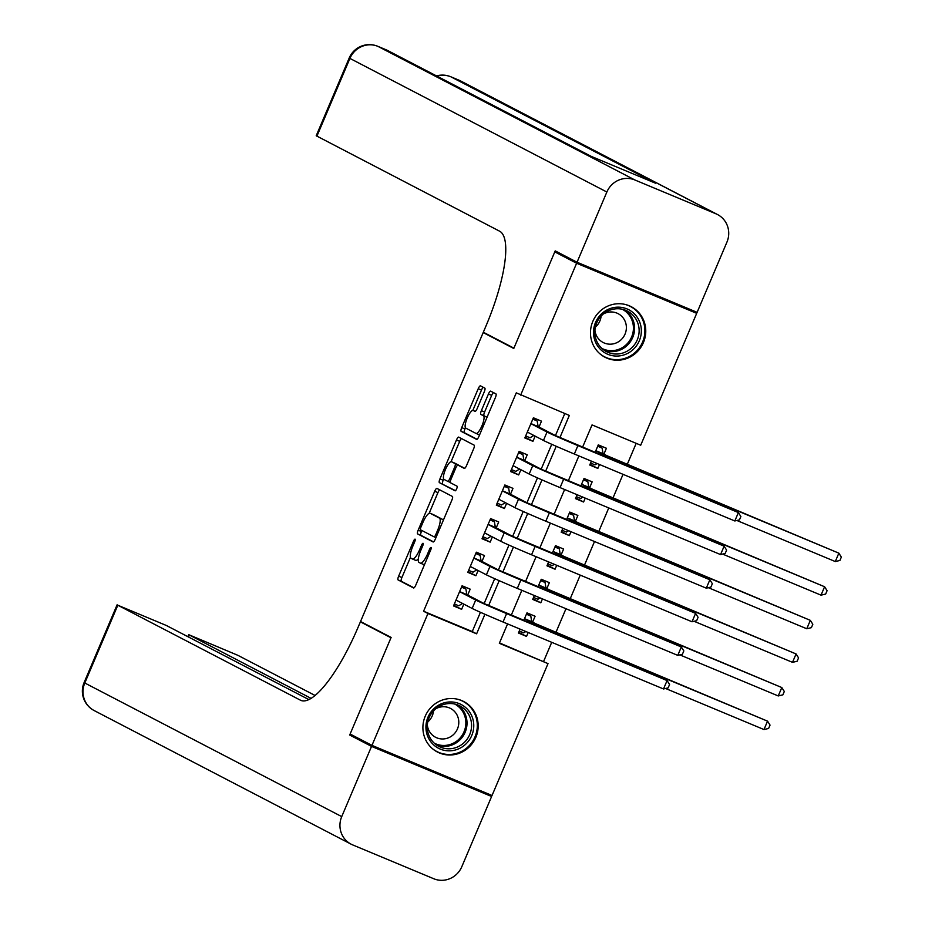 <?xml version="1.0" encoding="UTF-8"?>
<svg xmlns="http://www.w3.org/2000/svg" width="925" height="925" viewBox="0 0 925 925"><rect width="100%" height="100%" fill="white"/><g stroke="black" fill="none" stroke-linecap="round" stroke-linejoin="round"><path stroke-width="1.39" d="M415.094 539.148A2.509 0.671 -67.3 0 0 415.082 539.148A2.509 0.671 -67.3 0 0 413.521 541.148L398.64 576.183A3.584 0.96 -67.3 0 0 398.097 579.929L413.544 587.965A3.584 0.96 -67.3 0 0 413.567 587.976A3.584 0.96 -67.3 0 0 415.799 585.109L430.668 550.074A2.509 0.671 -67.3 0 0 431.05 547.45A2.509 0.671 -67.3 0 0 431.038 547.438A2.509 0.671 -67.3 0 0 429.478 549.45L427.547 553.982A11.47 3.087 -67.3 0 1 420.389 563.14A11.47 3.087 -67.3 0 1 420.32 563.105L419.037 562.435A11.47 3.087 -67.3 0 1 420.771 550.456L422.69 545.923A2.509 0.671 -67.3 0 0 423.072 543.299A2.509 0.671 -67.3 0 0 423.06 543.299A2.509 0.671 -67.3 0 0 421.499 545.299L419.568 549.832A11.47 3.087 -67.3 0 1 412.411 558.989A11.47 3.087 -67.3 0 1 412.342 558.954L411.058 558.284A11.47 3.087 -67.3 0 1 412.793 546.305L414.712 541.773A2.509 0.671 -67.3 0 0 415.094 539.148M643.43 342.539A28.478 27.426 -62.5 0 1 604.985 357.235A28.478 27.426 -62.5 0 1 592.809 321.414A28.478 27.426 -62.5 0 1 631.255 306.707A28.478 27.426 -62.5 0 1 643.43 342.539M475.855 737.317A28.478 27.426 -62.5 0 1 437.409 752.025A28.478 27.426 -62.5 0 1 425.234 716.193A28.478 27.426 -62.5 0 1 463.679 701.497A28.478 27.426 -62.5 0 1 475.855 737.317M484.272 391.842A3.584 0.96 -67.3 0 0 484.816 388.107L480.48 385.852A3.584 0.96 -67.3 0 0 480.468 385.841A3.584 0.96 -67.3 0 0 478.225 388.697L461.702 427.616A3.584 0.96 -67.3 0 0 461.17 431.362L476.606 439.387A3.584 0.96 -67.3 0 0 476.629 439.398A3.584 0.96 -67.3 0 0 478.861 436.542L495.384 397.623A3.584 0.96 -67.3 0 0 495.927 393.877L490.689 391.159A3.584 0.96 -67.3 0 0 490.678 391.148A3.584 0.96 -67.3 0 0 488.435 394.015L481.37 410.665A3.584 0.96 -67.3 0 0 480.827 414.412L483.417 415.753A9.585 2.578 -67.3 0 1 482.006 425.673A9.585 2.578 -67.3 0 1 475.982 433.42A9.585 2.578 -67.3 0 1 475.924 433.397L465.761 428.113A9.585 2.578 -67.3 0 1 467.171 418.204A9.585 2.578 -67.3 0 1 473.195 410.446A9.585 2.578 -67.3 0 1 473.253 410.469L474.953 411.347A3.584 0.96 -67.3 0 0 474.964 411.359A3.584 0.96 -67.3 0 0 477.208 408.503L484.272 391.842M499.5 642.921L548.016 663.618L492.042 795.488L371.966 745.377L350.124 734.022L391.125 637.429L360.53 621.519L483.185 332.572L513.768 348.482L554.78 251.877L576.622 263.243L696.698 313.344L640.713 445.226L592.046 424.91L582.53 447.318M371.966 745.377L427.951 613.506L476.618 633.822L484.92 614.269M559.891 437.652L569.326 415.429L516.277 392.847L423.581 611.24L427.951 613.506M520.648 395.114L576.622 263.243M436.947 488.412A3.584 0.96 -67.3 0 0 436.924 488.4A3.584 0.96 -67.3 0 0 434.692 491.267L418.169 530.187A3.584 0.96 -67.3 0 0 417.626 533.922L433.073 541.957A3.584 0.96 -67.3 0 0 433.085 541.969A3.584 0.96 -67.3 0 0 435.328 539.102L451.851 500.194A3.584 0.96 -67.3 0 0 452.394 496.447L436.947 488.412M439.942 478.896L456.453 439.988A3.584 0.96 -67.3 0 1 458.696 437.12A3.584 0.96 -67.3 0 1 458.719 437.132L474.155 445.156A3.584 0.96 -67.3 0 1 473.612 448.903L466.547 465.564A3.584 0.96 -67.3 0 1 464.304 468.42A3.584 0.96 -67.3 0 0 464.304 468.42L458.025 465.159A3.584 0.96 -67.3 0 0 458.002 465.148A3.584 0.96 -67.3 0 0 455.771 468.004L451.076 479.058A3.584 0.96 -67.3 0 0 450.533 482.804L457.054 486.192A2.509 0.671 -67.3 0 1 456.684 488.782A2.509 0.671 -67.3 0 1 455.112 490.817A2.509 0.671 -67.3 0 0 455.112 490.817L439.398 482.642A3.584 0.96 -67.3 0 1 439.942 478.896L443.179 480.248L443.688 479.069M599.504 464.512L597.851 468.408L590.023 464.338M603.909 454.129L606.407 448.255L598.29 444.867L595.041 452.533M585.236 498.113L583.582 502.009L575.766 497.939M589.641 487.729L592.139 481.856L584.033 478.468L580.773 486.134M570.979 531.702L569.326 535.61L561.498 531.54M575.385 521.33L577.882 515.445L569.765 512.068L566.516 519.734M556.723 565.302L555.058 569.21L547.242 565.14M561.128 554.931L563.614 549.045L555.509 545.658L552.248 553.335M542.455 598.903L540.801 602.799L532.973 598.741M546.86 588.531L549.357 582.646L541.241 579.258L537.992 586.924M467.692 595.041L470.189 589.156L462.084 585.779L453.516 605.933L461.633 609.321L463.841 604.118M481.96 561.44L484.457 555.567L476.34 552.179L467.784 572.332L475.901 575.72L478.098 570.528M496.216 527.84L498.714 521.966L490.597 518.578L482.041 538.743L490.158 542.119L492.366 536.928M510.484 494.251L512.982 488.365L504.865 484.978L496.309 505.142L504.414 508.519L506.623 503.327M524.741 460.65L527.238 454.765L519.122 451.377L510.565 471.542L518.682 474.93L520.891 469.727M423.581 611.24L472.259 631.544L480.433 612.292M484.122 603.586L494.69 578.692M498.39 569.985L508.958 545.091M512.647 536.384L523.215 511.49M526.915 502.784L537.471 477.89M541.171 469.183L551.739 444.301M555.439 435.583L564.793 413.544M539.009 427.049L541.495 421.164L533.39 417.788L524.833 437.941L532.939 441.329L535.147 436.126M543.646 661.34L551.716 642.32M555.856 632.584L565.984 608.719M570.112 598.984L580.241 575.119M584.38 565.395L594.509 541.53M598.637 531.794L608.766 507.929M612.905 498.193L623.034 474.328M627.162 464.593L636.192 443.329M520.081 629.116L518.428 633.024L526.533 636.4L528.198 632.503M532.603 622.12L535.089 616.247L526.984 612.859L523.723 620.525M540.801 602.799L532.684 599.423L534.338 595.515M555.058 569.21L546.952 565.822L548.606 561.914M569.326 535.61L561.209 532.222L562.863 528.325M583.582 502.009L575.477 498.621L577.131 494.725M597.851 468.408L589.734 465.021L591.387 461.124M487.174 334.237L483.185 332.572M685.147 307.343L696.698 313.344M554.78 251.877L566.759 256.884M507.571 623.901L499.338 643.303L548.016 663.618M578.888 455.909L568.274 480.919M564.62 489.51L554.006 514.508M550.363 523.099L539.749 548.109M536.095 556.7L525.481 581.709M521.839 590.3L511.224 615.31M488.585 605.644L499.188 580.669M502.842 572.055L513.444 547.068M517.11 538.454L527.712 513.479M531.366 504.853L541.969 479.878M545.623 471.253L556.226 446.278M472.259 631.544L476.618 633.822M526.533 636.4L518.717 632.33M461.633 609.321L453.817 605.251M475.901 575.72L468.073 571.65M490.158 542.119L482.33 538.049M504.414 508.519L496.598 504.46M518.682 474.93L510.854 470.86M532.939 441.329L525.123 437.259M412.469 559.012L415.591 560.307A11.47 3.087 -67.3 0 0 415.649 560.342A11.47 3.087 -67.3 0 0 418.343 558.827M420.447 563.163L423.569 564.458A11.47 3.087 -67.3 0 0 423.627 564.493A11.47 3.087 -67.3 0 0 424.587 564.4M410.446 557.382L401.889 577.547A3.584 0.96 -67.3 0 0 401.346 581.282L413.995 587.861M421.858 530.488L421.418 531.54A3.584 0.96 -67.3 0 0 420.875 535.286L433.524 541.865M439.733 489.868A3.584 0.96 -67.3 0 0 437.93 492.62L429.142 513.329M420.91 527.181A2.509 0.671 -67.3 0 0 420.528 529.805L434.091 536.847A2.509 0.671 -67.3 0 0 434.103 536.858A2.509 0.671 -67.3 0 0 435.663 534.847L437.698 530.071A11.47 3.087 -67.3 0 0 439.433 518.092L430.171 513.271A11.47 3.087 -67.3 0 0 430.102 513.236A11.47 3.087 -67.3 0 0 422.945 522.394L420.91 527.181M443.295 520.347A11.47 3.087 -67.3 0 0 442.682 519.445L439.433 518.092M433.282 514.566A11.47 3.087 -67.3 0 1 433.351 514.601A11.47 3.087 -67.3 0 1 433.409 514.624L442.682 519.445M451.053 461.702L459.702 441.341L456.453 439.988M461.506 438.577A3.584 0.96 -67.3 0 0 459.702 441.341M464.743 468.316L461.274 466.512A3.584 0.96 -67.3 0 0 461.251 466.501A3.584 0.96 -67.3 0 0 461.228 466.489L458.002 465.148M455.493 490.678L439.398 482.642M451.527 461.772A9.585 2.578 -67.3 0 0 451.469 461.748A9.585 2.578 -67.3 0 0 445.445 469.507A9.585 2.578 -67.3 0 0 444.035 479.416L447.619 481.278A3.584 0.96 -67.3 0 0 447.642 481.289A3.584 0.96 -67.3 0 0 449.874 478.433L454.568 467.379A3.584 0.96 -67.3 0 0 455.112 463.633L451.527 461.772L454.776 463.136A9.585 2.578 -67.3 0 0 454.718 463.101A9.585 2.578 -67.3 0 0 454.661 463.09M458.569 465.379A3.584 0.96 -67.3 0 0 458.349 464.998L455.112 463.633M454.776 463.136L458.349 464.998M443.179 480.248A3.584 0.96 -67.3 0 0 442.647 483.995M476.04 433.443L479.173 434.75A9.585 2.578 -67.3 0 0 479.231 434.785A9.585 2.578 -67.3 0 0 479.589 434.831M486.978 417.418A9.585 2.578 -67.3 0 0 486.666 417.117L483.417 415.753M493.476 392.605A3.584 0.96 -67.3 0 0 491.684 395.368L484.608 412.018A3.584 0.96 -67.3 0 0 484.064 415.764L486.666 417.117M465.448 427.812L464.951 428.969A3.584 0.96 -67.3 0 0 464.408 432.715L477.069 439.294M483.266 387.297A3.584 0.96 -67.3 0 0 481.474 390.061L472.837 410.399M519.272 631.023L523.666 632.862L525.828 631.521M526.406 614.223L530.8 616.062L531.725 621.669L535.61 623.693L767.542 721.153L558.399 633.868A27.38 0.601 -157 0 1 527.504 620.305L524.487 618.744M526.556 613.853L530.8 616.062M763.981 729.548L767.542 721.153L770.039 725.084L768.617 728.449L763.981 729.548L665.561 688.478M531.725 621.669L524.521 618.663M461.656 586.774L465.899 588.982L461.494 587.144M462.523 603.435L458.765 605.782L454.372 603.944M663.514 688.963L667.075 680.569L669.573 684.512L668.139 687.865L663.514 688.963L503.038 622.005A27.38 0.601 -157 0 1 472.143 608.442L456.013 600.059M465.899 588.982L466.813 594.578L483.821 603.424L667.075 680.569L506.599 613.599A27.38 0.601 -157 0 1 475.704 600.036L459.586 591.653M466.813 594.578L459.609 591.584M473.623 722.968A24.64 23.726 -62.5 0 1 452.464 750.603A24.64 23.726 -62.5 0 1 426.067 729.813A24.64 23.726 -62.5 0 1 447.226 702.179A24.64 23.726 -62.5 0 1 473.623 722.968M427.385 729.339A22.813 21.969 117.5 0 0 438.878 746.406A22.813 21.969 117.5 0 0 461.783 744.544A22.813 21.969 117.5 0 0 471.426 722.992A22.813 21.969 117.5 0 0 459.933 705.925A22.813 21.969 117.5 0 0 437.039 707.787A22.813 21.969 117.5 0 0 427.385 729.339M433.536 710.874A16.245 15.644 -62.5 0 1 427.778 721.951M427.338 724.946A16.245 15.644 117.5 0 0 427.35 725.107A16.245 15.644 117.5 0 0 435.536 737.26A16.245 15.644 117.5 0 0 451.839 735.93A16.245 15.644 117.5 0 0 458.708 720.587A16.245 15.644 117.5 0 0 450.521 708.434A16.245 15.644 117.5 0 0 435.733 708.793M432.021 748.313A28.293 27.241 117.5 0 0 436.797 751.493A28.293 27.241 117.5 0 0 465.194 749.181A28.293 27.241 117.5 0 0 477.15 722.46A28.293 27.241 117.5 0 0 462.893 701.289A28.293 27.241 117.5 0 0 457.551 699.219M641.198 328.19A24.64 23.726 -62.5 0 1 620.039 355.824A24.64 23.726 -62.5 0 1 593.642 335.035A24.64 23.726 -62.5 0 1 614.801 307.401A24.64 23.726 -62.5 0 1 641.198 328.19M594.96 334.549A22.813 21.969 117.5 0 0 606.453 351.627A22.813 21.969 117.5 0 0 629.358 349.766A22.813 21.969 117.5 0 0 639.002 328.213A22.813 21.969 117.5 0 0 627.508 311.135A22.813 21.969 117.5 0 0 604.615 313.008A22.813 21.969 117.5 0 0 594.96 334.549M601.111 316.096A16.245 15.644 -62.5 0 1 595.353 327.172M594.914 330.167A16.245 15.644 117.5 0 0 594.925 330.317A16.245 15.644 117.5 0 0 603.112 342.481A16.245 15.644 117.5 0 0 619.415 341.152A16.245 15.644 117.5 0 0 626.283 325.808A16.245 15.644 117.5 0 0 618.097 313.656A16.245 15.644 117.5 0 0 603.308 314.014M599.597 353.523A28.293 27.241 117.5 0 0 604.372 356.715A28.293 27.241 117.5 0 0 632.769 354.402A28.293 27.241 117.5 0 0 644.725 327.681A28.293 27.241 117.5 0 0 630.468 306.51A28.293 27.241 117.5 0 0 625.127 304.429M371.538 746.394L349.696 735.028L390.974 637.764L360.392 621.854L357.963 627.566A91.274 24.547 112.7 0 1 300.972 700.445A91.274 24.547 112.7 0 1 300.463 700.202L117.81 605.228L84.799 683.008L341.73 816.613L371.538 746.394L491.614 796.494L480.063 790.482M349.696 735.028L361.675 740.035M360.392 621.854L364.381 623.519M311.147 698.41L188.677 634.654L237.887 655.328L315.136 695.507M341.73 816.613A21.911 21.09 117.5 0 0 351.095 844.167A21.911 21.09 117.5 0 0 352.645 844.895L433.779 878.75A21.911 21.09 117.5 0 0 461.806 866.713L491.614 796.494M308.927 699.624L166.327 625.473L117.81 605.228M577.05 262.238L697.126 312.338L726.934 242.119A21.911 21.09 117.5 0 0 717.569 214.565A21.911 21.09 117.5 0 0 716.019 213.837L634.885 179.982A21.911 21.09 117.5 0 0 606.858 192.018L577.05 262.238L555.208 250.872L513.918 348.147L483.324 332.237L485.752 326.525A91.274 24.547 -67.3 0 0 499.558 231.169L316.211 135.755L349.222 57.974L349.916 58.414L316.905 136.195M606.858 192.018L349.916 58.414A21.911 21.09 -62.5 0 1 377.943 46.377L386.06 49.765L590.566 156.105L655.467 183.185L450.961 76.844L459.078 80.232A21.911 21.09 -62.5 0 1 460.627 80.961L717.569 214.565M533.528 597.423L537.934 599.261L540.084 597.92M540.663 580.623L545.056 582.461L545.981 588.069L549.878 590.092L781.81 687.553L572.656 600.267A27.38 0.601 -157 0 1 541.761 586.704L538.743 585.143M540.824 580.252L545.056 582.461M778.237 695.947L781.81 687.553L784.308 691.484L782.874 694.848L778.237 695.947L679.829 654.877M545.981 588.069L538.778 585.062M547.797 563.834L552.19 565.661L554.352 564.319M554.931 547.033L559.324 548.86L560.238 554.468L564.134 556.492L796.067 653.952L586.913 566.678A27.38 0.601 -157 0 1 556.029 553.115L553.011 551.543M555.081 546.663L559.324 548.86M792.505 662.346L796.067 653.952L798.564 657.895L797.142 661.248L792.505 662.346L694.085 621.288M560.238 554.468L553.046 551.462M562.053 530.233L566.458 532.06L568.609 530.719M569.187 513.433L573.581 515.271L574.506 520.868L578.403 522.891L810.335 620.351L601.181 533.077A27.38 0.601 -157 0 1 570.286 519.515L567.268 517.942M569.349 513.063L573.581 515.271M806.762 628.757L810.335 620.351L812.821 624.294L811.398 627.647L806.762 628.757L708.353 587.687M574.506 520.868L567.303 517.861M576.321 496.632L580.715 498.471L582.877 497.118M583.444 479.832L587.849 481.671L588.762 487.278L592.659 489.302L824.591 586.751L615.437 499.477A27.38 0.601 -157 0 1 584.554 485.914L581.536 484.342M583.606 479.462L587.849 481.671M821.03 595.157L824.591 586.751L827.089 590.693L825.655 594.058L821.03 595.157L722.61 554.087M588.762 487.278L581.571 484.272M475.913 553.173L480.156 555.382L475.762 553.543M476.78 569.835L473.022 572.182L468.628 570.343M677.771 655.374L681.332 646.968L683.829 650.911L682.407 654.264L677.771 655.374L517.295 588.404A27.38 0.601 -157 0 1 486.4 574.841L470.282 566.458M480.156 555.382L481.081 560.989L498.078 569.823L681.332 646.968L520.868 580.01A27.38 0.601 -157 0 1 489.972 566.435L473.843 558.053M481.081 560.989L473.877 557.983M490.181 519.572L494.424 521.781L490.019 519.942M491.048 536.246L487.29 538.581L482.885 536.743M692.027 621.773L695.6 613.368L698.086 617.31L696.664 620.675L692.027 621.773L531.563 554.803A27.38 0.601 -157 0 1 500.668 541.241L484.538 532.858M494.424 521.781L495.337 527.389L512.346 536.222L695.6 613.368L535.124 546.409A27.38 0.601 -157 0 1 504.229 532.846L488.111 524.463M495.337 527.389L488.134 524.382M504.437 485.972L508.681 488.18L504.287 486.342M505.304 502.645L501.547 504.981L497.153 503.142M706.295 588.173L709.857 579.778L712.354 583.71L710.932 587.074L706.295 588.173L545.819 521.203A27.38 0.601 -157 0 1 514.924 507.64L498.806 499.257M508.681 488.18L509.606 493.788L526.602 502.633L709.857 579.778L549.381 512.808A27.38 0.601 -157 0 1 518.497 499.246L502.368 490.863M509.606 493.788L502.402 490.782M518.705 452.383L522.937 454.58L518.543 452.753M519.572 469.044L515.815 471.38L511.409 469.553M720.552 554.572L724.125 546.178L726.611 550.109L725.188 553.474L720.552 554.572L560.076 487.614A27.38 0.601 -157 0 1 529.192 474.039L513.063 465.657M522.937 454.58L523.862 460.188L540.871 469.033L724.125 546.178L563.649 479.208A27.38 0.601 -157 0 1 532.754 465.645L516.624 457.262M523.862 460.188L516.659 457.181M590.578 463.032L594.972 464.87L597.134 463.517M597.712 446.232L602.106 448.07L603.031 453.678L606.927 455.701L838.859 553.162L629.705 465.876A27.38 0.601 -157 0 1 598.81 452.313L595.793 450.741M597.862 445.862L602.106 448.07M835.287 561.556L838.859 553.162L841.345 557.093L839.923 560.457L835.287 561.556L736.878 520.486M603.031 453.678L595.827 450.672M532.962 418.782L537.205 420.991L532.812 419.152M533.829 435.444L530.071 437.779L525.678 435.953M734.82 520.972L738.381 512.577L740.879 516.52L739.445 519.873L734.82 520.972L574.344 454.013A27.38 0.601 -157 0 1 543.449 440.45L527.331 432.067M537.205 420.991L538.13 426.587L555.127 435.432L738.381 512.577L577.905 445.607A27.38 0.601 -157 0 1 547.01 432.044L530.892 423.662M538.13 426.587L530.927 423.581M414.758 541.668L413.521 541.148M430.715 549.959L429.478 549.45M422.737 545.819L421.499 545.299M420.817 550.352L419.568 549.832M428.795 554.503L427.547 553.982M401.346 581.282L398.097 579.929M401.889 577.547L398.64 576.183M420.875 535.286L417.626 533.922M421.418 531.54L418.169 530.187M437.93 492.62L434.692 491.267M435.953 537.622L434.114 536.858L435.953 537.633M436.912 535.367L435.663 534.847M438.947 530.592L437.698 530.071M433.409 514.624L430.171 513.271M461.274 466.512L458.025 465.159M450.325 482.411L447.665 481.301L450.325 482.411M451.123 478.953L449.874 478.433M455.817 467.9L454.568 467.379M484.064 415.764L480.827 414.412M484.608 412.018L481.37 410.665M491.684 395.368L488.435 394.015M464.408 432.715L461.17 431.362M464.951 428.969L461.702 427.616M481.474 390.061L478.225 388.697M526.857 621.831L527.504 620.305M557.995 634.827L558.399 633.868M472.143 608.442L475.704 600.036M503.038 622.005L506.599 613.599M457.586 704.873A22.813 21.969 -62.5 0 1 466.882 720.633A22.813 21.969 -62.5 0 1 436.681 745.087M434.276 743.168A22.073 21.252 117.5 0 0 456.407 741.341A22.073 21.252 117.5 0 0 465.726 720.506A22.073 21.252 117.5 0 0 454.637 704.006M625.161 310.095A22.813 21.969 -62.5 0 1 634.457 325.843A22.813 21.969 -62.5 0 1 604.256 350.309M601.851 348.39A22.073 21.252 117.5 0 0 623.982 346.551A22.073 21.252 117.5 0 0 633.301 325.727A22.073 21.252 117.5 0 0 622.213 309.228M301.492 700.63L300.463 700.202M189.371 635.082L188.55 637.024M84.799 683.008L84.106 682.569A21.911 21.911 0 0 0 94.165 710.562A21.911 21.09 -62.5 0 1 84.799 683.008M716.019 213.837L459.078 80.232A21.911 5.885 -67.3 0 0 458.962 80.174A21.911 5.885 -67.3 0 0 458.835 80.128M591.352 156.429L387.61 50.482A21.911 21.09 -62.5 0 0 386.06 49.765A21.911 5.885 -67.3 0 0 385.945 49.707L377.828 46.319A21.911 5.885 112.7 0 1 377.943 46.377L634.885 179.982M387.61 50.482A21.911 21.911 0 0 0 385.945 49.707A21.911 5.885 -67.3 0 0 385.817 49.661M436.993 76.162A21.911 21.09 -62.5 0 1 450.961 76.844A21.911 5.885 112.7 0 0 450.845 76.787A21.911 21.911 0 0 0 436.507 75.908M541.113 588.231L541.761 586.704M572.251 601.227L572.656 600.267M555.382 554.63L556.029 553.115M586.508 567.626L586.913 566.678M569.638 521.041L570.286 519.515M600.776 534.026L601.181 533.077M583.906 487.44L584.554 485.914M615.032 500.425L615.437 499.477M486.4 574.841L489.972 566.435M517.295 588.404L520.868 580.01M500.668 541.241L504.229 532.846M531.563 554.803L535.124 546.409M514.924 507.64L518.497 499.246M545.819 521.203L549.381 512.808M529.192 474.039L532.754 465.645M560.076 487.614L563.649 479.208M598.163 453.84L598.81 452.313M629.301 466.836L629.705 465.876M543.449 440.45L547.01 432.044M574.344 454.013L577.905 445.607M415.649 560.342L412.411 558.989M423.627 564.493L420.389 563.14M433.351 514.601L430.102 513.236M454.718 463.101L451.469 461.748M479.231 434.785L475.982 433.42M462.893 701.289L460.847 700.225M436.797 751.493L434.738 750.429M630.468 306.51L628.422 305.435M604.372 356.715L602.314 355.651M188.677 634.654L187.821 636.654M117.117 604.788L84.106 682.569M94.165 710.562L351.095 844.167M377.828 46.319A21.911 21.911 0 0 0 349.222 57.974M460.627 80.961A21.911 21.911 0 0 0 458.962 80.174L450.845 76.787"/></g></svg>

